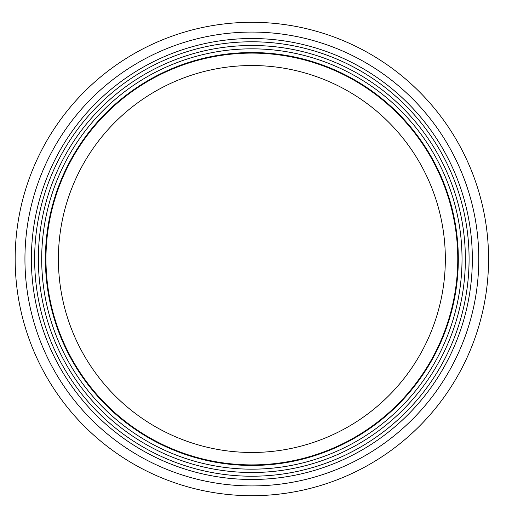 <?xml version="1.0" encoding="UTF-8"?>
<svg xmlns="http://www.w3.org/2000/svg" width="518" height="518" viewBox="0 0 518 518"><rect width="100%" height="100%" fill="white"/><g stroke="black" fill="none" stroke-linecap="round" stroke-linejoin="round"><path stroke-width="0.78" d="M445.338 259A193.473 193.473 0 0 1 155.128 426.554A193.473 193.473 0 0 1 155.128 91.446A193.473 193.473 0 0 1 445.338 259M457.763 259A205.905 205.905 0 0 1 148.912 437.315A205.905 205.905 0 0 1 148.912 80.685A205.905 205.905 0 0 1 457.763 259M458.32 259A206.462 206.462 0 0 1 148.634 437.801A206.462 206.462 0 0 1 148.634 80.199A206.462 206.462 0 0 1 458.32 259A206.462 206.462 0 0 1 148.634 437.801A206.462 206.462 0 0 1 148.634 80.199A206.462 206.462 0 0 1 458.32 259M469.081 259A217.217 217.217 0 0 1 143.253 447.118A217.217 217.217 0 0 1 143.253 70.882A217.217 217.217 0 0 1 469.081 259M488.558 259A236.694 236.694 0 0 1 133.514 463.986A236.694 236.694 0 0 1 133.514 54.014A236.694 236.694 0 0 1 488.558 259M462.03 259A210.172 210.172 0 0 1 146.775 441.012A210.172 210.172 0 0 1 146.775 76.988A210.172 210.172 0 0 1 462.03 259M465.371 259A213.507 213.507 0 0 1 145.111 443.907A213.507 213.507 0 0 1 145.111 74.093A213.507 213.507 0 0 1 465.371 259M472.338 259A220.474 220.474 0 0 1 141.628 449.941A220.474 220.474 0 0 1 141.628 68.059A220.474 220.474 0 0 1 472.338 259M478.787 259A226.923 226.923 0 0 1 138.403 455.523A226.923 226.923 0 0 1 138.403 62.477A226.923 226.923 0 0 1 478.787 259"/></g></svg>
